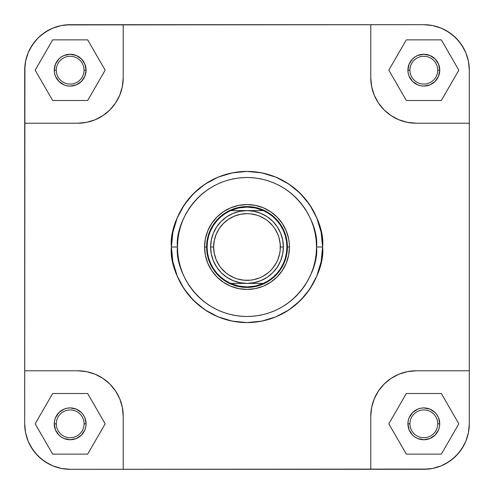 <?xml version="1.0" encoding="UTF-8"?>
<svg xmlns="http://www.w3.org/2000/svg" width="494" height="494" viewBox="0 0 494 494"><rect width="100%" height="100%" fill="white"/><g stroke="black" fill="none" stroke-linecap="round" stroke-linejoin="round"><path stroke-width="0.74" d="M468.429 432.701L465.836 441.228L463.934 445.267L458.982 452.677L452.677 458.982L445.267 463.934L441.228 465.836L432.701 468.429L428.286 469.084L70.173 469.3L61.299 468.429L52.772 465.836L48.733 463.934L41.323 458.982L35.018 452.677L30.066 445.267L28.164 441.228L25.571 432.701L24.7 423.827L24.916 65.714L25.571 61.299L28.164 52.772L30.066 48.733L35.018 41.323L38.019 38.019L41.323 35.018L48.733 30.066L52.772 28.164L61.299 25.571L65.714 24.916L423.827 24.7L432.701 25.571L441.228 28.164L445.267 30.066L452.677 35.018L458.982 41.323L463.934 48.733L465.836 52.772L468.429 61.299L469.3 70.173L469.3 423.827L468.429 432.701L465.836 441.228L468.429 432.701L469.3 423.827A45.473 45.473 0 0 1 423.827 469.3L432.701 468.429L441.228 465.836L432.701 468.429M437.721 423.827A13.894 13.894 0 0 0 423.827 409.934A13.894 13.894 0 0 0 409.934 423.827L407.914 423.827A15.913 15.913 0 0 1 423.827 407.914A15.913 15.913 0 0 1 439.746 423.827L437.721 423.827A13.894 13.894 0 0 1 423.827 437.721A13.894 13.894 0 0 1 409.934 423.827A13.894 13.894 0 0 1 423.827 409.934A13.894 13.894 0 0 1 437.721 423.827L439.746 423.827L439.438 426.933L438.53 429.922L435.084 435.084L429.922 438.53L423.827 439.746L417.739 438.53L414.991 437.06L412.576 435.084L409.125 429.922L407.914 423.827L408.223 420.727L409.125 417.739L412.576 412.576L417.739 409.125L420.727 408.223L423.827 407.914L429.922 409.125L435.084 412.576L437.06 414.991L438.53 417.739L439.746 423.827A15.913 15.913 0 0 1 423.827 439.746A15.913 15.913 0 0 1 407.914 423.827L409.934 423.827A13.894 13.894 0 0 0 423.827 437.721A13.894 13.894 0 0 0 437.721 423.827M84.066 423.827A13.894 13.894 0 0 0 70.173 409.934A13.894 13.894 0 0 0 56.279 423.827L54.254 423.827A15.913 15.913 0 0 1 70.173 407.914A15.913 15.913 0 0 1 86.086 423.827L84.066 423.827A13.894 13.894 0 0 1 70.173 437.721A13.894 13.894 0 0 1 56.279 423.827A13.894 13.894 0 0 1 70.173 409.934A13.894 13.894 0 0 1 84.066 423.827L86.086 423.827L85.777 426.933L84.875 429.922L81.424 435.084L76.261 438.53L70.173 439.746L64.078 438.53L61.33 437.06L58.916 435.084L55.47 429.922L54.254 423.827L54.562 420.727L55.47 417.739L58.916 412.576L64.078 409.125L67.067 408.223L70.173 407.914L76.261 409.125L81.424 412.576L83.406 414.991L84.875 417.739L86.086 423.827A15.913 15.913 0 0 1 70.173 439.746A15.913 15.913 0 0 1 54.254 423.827L56.279 423.827A13.894 13.894 0 0 0 70.173 437.721A13.894 13.894 0 0 0 84.066 423.827M84.066 70.173A13.894 13.894 0 0 0 70.173 56.279A13.894 13.894 0 0 0 56.279 70.173L54.254 70.173A15.913 15.913 0 0 1 70.173 54.254A15.913 15.913 0 0 1 86.086 70.173L84.066 70.173A13.894 13.894 0 0 1 70.173 84.066A13.894 13.894 0 0 1 56.279 70.173A13.894 13.894 0 0 1 70.173 56.279A13.894 13.894 0 0 1 84.066 70.173L86.086 70.173L84.875 76.261L81.424 81.424L76.261 84.875L70.173 86.086L67.067 85.777L64.078 84.875L58.916 81.424L55.47 76.261L54.562 73.273L54.254 70.173L55.47 64.078L58.916 58.916L61.33 56.94L64.078 55.47L70.173 54.254L76.261 55.47L81.424 58.916L84.875 64.078L86.086 70.173A15.913 15.913 0 0 1 70.173 86.086A15.913 15.913 0 0 1 54.254 70.173L56.279 70.173A13.894 13.894 0 0 0 70.173 84.066A13.894 13.894 0 0 0 84.066 70.173M437.721 70.173A13.894 13.894 0 0 0 423.827 56.279A13.894 13.894 0 0 0 409.934 70.173L407.914 70.173A15.913 15.913 0 0 1 423.827 54.254A15.913 15.913 0 0 1 439.746 70.173L437.721 70.173A13.894 13.894 0 0 1 423.827 84.066A13.894 13.894 0 0 1 409.934 70.173A13.894 13.894 0 0 1 423.827 56.279A13.894 13.894 0 0 1 437.721 70.173L439.746 70.173L438.53 76.261L435.084 81.424L429.922 84.875L423.827 86.086L420.727 85.777L417.739 84.875L412.576 81.424L409.125 76.261L408.223 73.273L407.914 70.173L409.125 64.078L412.576 58.916L414.991 56.94L417.739 55.47L423.827 54.254L429.922 55.47L435.084 58.916L438.53 64.078L439.746 70.173A15.913 15.913 0 0 1 423.827 86.086A15.913 15.913 0 0 1 407.914 70.173L409.934 70.173A13.894 13.894 0 0 0 423.827 84.066A13.894 13.894 0 0 0 437.721 70.173M289.441 247L287.415 247.031L289.441 247L289.237 242.838L288.626 238.719L286.211 230.76L282.284 223.424L277.011 216.989L270.576 211.716L263.24 207.789L255.281 205.374L247 204.559L238.719 205.374L230.76 207.789L223.424 211.716L216.989 216.989L211.716 223.424L207.789 230.76L205.374 238.719L204.559 247A42.441 42.441 0 0 1 247 204.559A42.441 42.441 0 0 1 289.441 247A42.441 42.441 0 0 1 247 289.441A42.441 42.441 0 0 1 204.559 247L205.374 255.281L207.789 263.24L211.716 270.576L216.989 277.011L223.424 282.284L230.76 286.211L238.719 288.626L247 289.441L255.281 288.626L263.24 286.211L270.576 282.284L277.011 277.011L282.284 270.576L286.211 263.24L288.626 255.281L289.441 247M206.585 247L204.559 247L206.585 247A40.415 40.415 0 0 1 247 206.585A40.415 40.415 0 0 1 287.415 247A40.415 40.415 0 0 0 247 206.585A40.415 40.415 0 0 0 206.585 247L207.085 247L207.499 241.3L208.715 235.712L210.722 230.365L213.47 225.35L216.903 220.781L220.96 216.755L225.548 213.34L230.575 210.623A39.915 39.915 0 0 1 286.915 247L287.415 247L286.915 247A39.915 39.915 0 0 1 263.426 283.377L247 283.377L254.095 282.679L260.918 280.604L267.211 277.245L272.725 272.725L277.245 267.211L280.604 260.918L282.679 254.095L283.377 247A36.377 36.377 0 0 0 247 210.623A36.377 36.377 0 0 0 210.623 247L213.655 247A33.345 33.345 0 0 1 247 213.655A33.345 33.345 0 0 1 280.345 247L283.377 247A36.377 36.377 0 0 1 247 283.377A36.377 36.377 0 0 1 210.623 247A36.377 36.377 0 0 1 247 210.623A36.377 36.377 0 0 1 283.377 247L282.679 239.905L280.604 233.082L277.245 226.789L272.725 221.275L267.211 216.755L260.918 213.396L254.095 211.321L247 210.623L239.905 211.321L233.082 213.396L226.789 216.755L221.275 221.275L216.755 226.789L213.396 233.082L211.321 239.905L210.623 247L211.321 254.095L213.396 260.918L216.755 267.211L221.275 272.725L226.789 277.245L233.082 280.604L239.905 282.679L247 283.377L230.575 283.377L225.548 280.66L220.96 277.245L216.903 273.219L213.47 268.65L210.722 263.635L208.715 258.288L207.499 252.7L207.085 247L206.585 247A40.415 40.415 0 0 0 247 287.415A40.415 40.415 0 0 0 287.415 247A40.415 40.415 0 0 1 247 287.415A40.415 40.415 0 0 1 206.585 247L206.585 247M316.518 247C319.315 267.334 298.456 315.573 247 316.518C195.544 315.573 174.685 267.334 177.482 247L171.418 247C168.38 269.107 191.054 321.551 247 322.582C302.946 321.551 325.62 269.107 322.582 247L316.518 247L316.185 253.811L315.184 260.56L313.523 267.18L311.226 273.602L308.312 279.771L304.804 285.625L300.741 291.102L296.159 296.159L291.102 300.741L285.625 304.804L279.771 308.312L273.602 311.226L267.18 313.523L260.56 315.184L253.811 316.185L247 316.518L240.189 316.185L233.44 315.184L226.82 313.523L220.398 311.226L214.229 308.312L208.375 304.804L202.898 300.741L197.841 296.159L193.259 291.102L189.196 285.625L185.688 279.771L182.774 273.602L180.477 267.18L178.816 260.56L177.815 253.811L177.482 247L177.815 240.189L178.816 233.44L180.477 226.82L182.774 220.398L185.688 214.229L189.196 208.375L193.259 202.898L197.841 197.841L202.898 193.259L208.375 189.196L214.229 185.688L220.398 182.774L226.82 180.477L233.44 178.816L240.189 177.815L247 177.482L253.811 177.815L260.56 178.816L267.18 180.477L273.602 182.774L279.771 185.688L285.625 189.196L291.102 193.259L296.159 197.841L300.741 202.898L304.804 208.375L308.312 214.229L311.226 220.398L313.523 226.82L315.184 233.44L316.185 240.189L316.518 247L322.582 247A75.582 75.582 0 0 1 247 322.582A75.582 75.582 0 0 1 171.418 247A75.582 75.582 0 0 1 247 171.418A75.582 75.582 0 0 1 322.582 247L321.131 232.254L316.827 218.076L309.843 205.01L300.445 193.555L288.99 184.157L275.924 177.173L261.746 172.869L247 171.418L232.254 172.869L218.076 177.173L205.01 184.157L193.555 193.555L184.157 205.01L177.173 218.076L172.869 232.254L171.418 247L172.869 261.746L177.173 275.924L184.157 288.99L193.555 300.445L205.01 309.843L218.076 316.827L232.254 321.131L247 322.582L261.746 321.131L275.924 316.827L288.99 309.843L300.445 300.445L309.843 288.99L316.827 275.924L321.131 261.746L322.582 247C325.62 224.894 302.946 172.449 247 171.418C191.054 172.449 168.38 224.894 171.418 247L177.482 247C174.685 226.666 195.544 178.427 247 177.482C298.456 178.427 319.315 226.666 316.518 247M432.701 25.571L441.228 28.164L432.701 25.571L423.827 24.7A45.473 45.473 0 0 1 469.3 70.173L468.429 61.299L465.836 52.772L468.429 61.299M469.3 70.173L469.3 123.222L416.251 123.222L407.383 122.345L398.849 119.758L390.989 115.559L387.407 112.898L384.097 109.903L378.441 103.011L374.242 95.151L372.742 90.945L371.655 86.617L370.778 77.749L371.655 86.617L374.242 95.151L378.441 103.011L384.097 109.903L390.989 115.559L398.849 119.758L407.383 122.345L416.251 123.222L469.3 123.222L469.3 370.778L416.251 370.778L407.383 371.655L416.251 370.778L469.3 370.778L469.3 423.827M25.571 61.299L28.164 52.772L25.571 61.299L24.7 70.173L24.7 123.222L77.749 123.222L86.617 122.345L77.749 123.222L24.7 123.222L24.7 423.827L25.571 432.701L28.164 441.228L25.571 432.701M52.772 28.164L61.299 25.571L52.772 28.164L44.911 32.363L38.019 38.019L32.363 44.911L28.164 52.772M24.7 70.173A45.473 45.473 0 0 1 70.173 24.7L123.222 24.7L123.222 77.749L122.345 86.617L119.758 95.151L115.559 103.011L109.903 109.903L106.593 112.898L103.011 115.559L95.151 119.758L86.617 122.345L95.151 119.758L103.011 115.559L109.903 109.903L115.559 103.011L119.758 95.151L122.345 86.617L123.222 77.749L123.222 24.7L370.778 24.7L370.778 77.749L370.778 24.7L423.827 24.7M61.299 468.429L52.772 465.836L61.299 468.429L70.173 469.3L123.222 469.3L123.222 416.251L122.345 407.383L123.222 416.251L123.222 469.3L423.827 469.3M77.749 370.778L86.617 371.655L95.151 374.242L103.011 378.441L106.593 381.102L109.903 384.097L115.559 390.989L119.758 398.849L122.345 407.383L119.758 398.849L115.559 390.989L109.903 384.097L103.011 378.441L95.151 374.242L86.617 371.655L77.749 370.778L24.7 370.778L77.749 370.778A45.473 45.473 0 0 1 123.222 416.251M370.778 416.251L371.655 407.383L374.242 398.849L378.441 390.989L381.102 387.407L384.097 384.097L390.989 378.441L398.849 374.242L407.383 371.655L398.849 374.242L390.989 378.441L384.097 384.097L378.441 390.989L374.242 398.849L371.655 407.383L370.778 416.251L370.778 469.3L370.778 416.251A45.473 45.473 0 0 1 416.251 370.778M28.164 441.228L32.363 449.089L38.019 455.981L44.911 461.637L52.772 465.836M441.228 465.836L449.089 461.637L455.981 455.981L461.637 449.089L465.836 441.228M465.836 52.772L461.637 44.911L455.981 38.019L449.089 32.363L441.228 28.164M70.173 24.7L61.299 25.571M70.173 469.3A45.473 45.473 0 0 1 24.7 423.827M123.222 77.749A45.473 45.473 0 0 1 77.749 123.222M416.251 123.222A45.473 45.473 0 0 1 370.778 77.749M441.333 393.514L406.327 393.514L388.827 423.827L406.327 454.14L441.333 454.14L458.833 423.827L441.333 393.514L406.327 393.514L388.827 423.827L406.327 454.14L441.333 454.14L458.833 423.827L441.333 393.514M87.673 393.514L52.667 393.514L35.167 423.827L52.667 454.14L87.673 454.14L105.173 423.827L87.673 393.514L52.667 393.514L35.167 423.827L52.667 454.14L87.673 454.14L105.173 423.827L87.673 393.514M87.673 39.86L52.667 39.86L35.167 70.173L52.667 100.486L87.673 100.486L105.173 70.173L87.673 39.86L52.667 39.86L35.167 70.173L52.667 100.486L87.673 100.486L105.173 70.173L87.673 39.86M441.333 39.86L406.327 39.86L388.827 70.173L406.327 100.486L441.333 100.486L458.833 70.173L441.333 39.86L406.327 39.86L388.827 70.173L406.327 100.486L441.333 100.486L458.833 70.173L441.333 39.86M213.655 247L214.297 240.498L216.193 234.242L219.274 228.475L223.424 223.424L228.475 219.274L234.242 216.193L240.498 214.297L247 213.655L250.267 213.816L256.682 215.094L259.758 216.193L265.525 219.274L268.156 221.226L272.774 225.844L274.726 228.475L277.807 234.242L278.906 237.318L280.184 243.733L280.184 250.267L279.703 253.502L277.807 259.758L276.405 262.722L272.774 268.156L270.576 270.576L268.156 272.774L262.722 276.405L259.758 277.807L253.502 279.703L250.267 280.184L243.733 280.184L237.318 278.906L234.242 277.807L228.475 274.726L225.844 272.774L221.226 268.156L219.274 265.525L216.193 259.758L214.297 253.502L213.655 247L210.623 247A36.377 36.377 0 0 0 247 283.377A36.377 36.377 0 0 0 283.377 247L280.345 247A33.345 33.345 0 0 1 247 280.345A33.345 33.345 0 0 1 213.655 247M230.575 210.623L263.426 210.623L268.452 213.34L273.04 216.755L277.097 220.781L280.53 225.35L283.278 230.365L285.285 235.712L286.501 241.3L286.915 247L286.501 252.7L285.285 258.288L283.278 263.635L280.53 268.65L277.097 273.219L273.04 277.245L268.452 280.66L263.426 283.377A39.915 39.915 0 0 1 207.085 247A39.915 39.915 0 0 1 230.575 210.623L263.426 210.623L255.398 207.98L247 207.085L238.602 207.98L230.575 210.623M286.508 252.681A39.915 39.915 0 0 1 280.518 268.668M277.103 273.207A39.915 39.915 0 0 1 263.426 283.377L230.575 283.377L238.602 286.02L247 286.915L255.398 286.02L263.426 283.377"/></g></svg>
